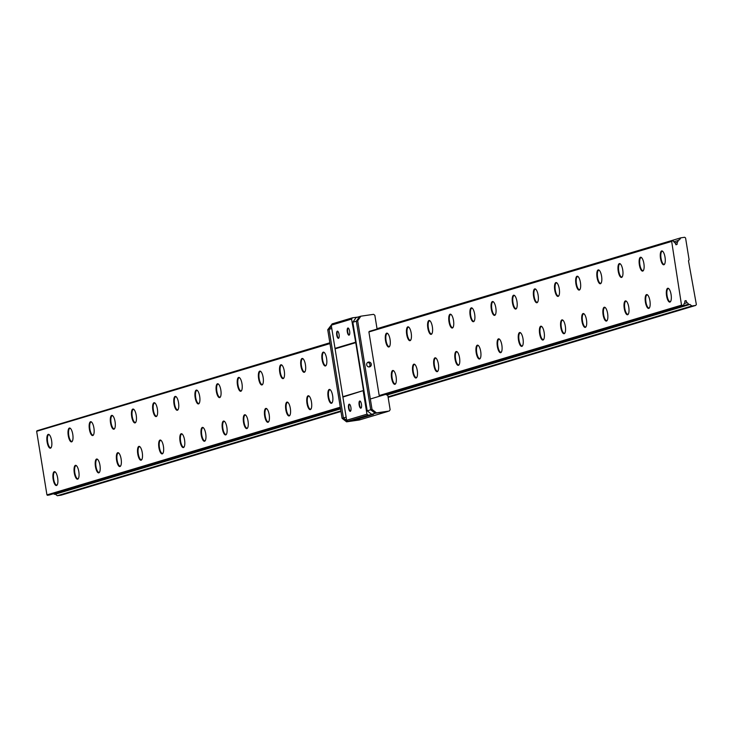 <?xml version="1.0" encoding="UTF-8"?>
<svg xmlns="http://www.w3.org/2000/svg" width="733" height="733" viewBox="0 0 733 733"><rect width="100%" height="100%" fill="white"/><g stroke="black" fill="none" stroke-linecap="round" stroke-linejoin="round"><path stroke-width="1.1" d="M377.083 329.071L374.856 315.309L373.592 314.338L360.847 316.189L357.667 320.797L372.016 409.39L376.505 412.89L389.25 411.03L375.186 413.284L370.687 409.784L356.339 321.191L359.527 316.583L356.339 321.191L370.687 409.784L375.186 413.284L387.931 411.433L359.326 419.982L346.581 421.832L342.082 418.341L327.733 329.749L331.371 324.994M349.229 421.044L360.645 419.588L347.9 421.438L343.401 417.938L329.053 329.355L331.38 325.983L329.053 329.355L327.733 329.749M346.581 421.832L347.9 421.438L343.401 417.938L342.082 418.341M369.377 366.921A2.465 2.327 73.4 0 0 371.255 363.989A2.465 2.327 73.4 0 0 368.278 362.129A2.465 2.327 73.4 0 0 369.377 366.921M367.645 362.432A2.465 2.327 -106.6 0 1 369.001 366.949A2.465 2.327 73.4 0 0 367.645 362.432M381.068 395.774A0.577 0.541 -106.6 0 1 380.995 395.793L379.199 395.554L368.901 331.957L369.285 331.398L672.857 240.818A0.577 0.541 -106.6 0 1 673.453 241.175A2.611 2.465 73.4 0 0 674.937 242.669L676.046 244.758L677.1 244.355L677.246 242.339A2.611 2.465 73.4 0 0 678.19 240.488A0.577 0.541 -106.6 0 1 678.648 239.975L679.436 239.865L680.838 237.831L377.019 328.677M389.25 411.03L390.148 409.738L387.803 395.298L386.786 394.95A0.577 0.541 -106.6 0 1 386.19 394.592A2.611 2.465 73.4 0 0 386.044 394.29M372.016 409.39L367.196 410.828L371.695 414.328L376.505 412.89M360.847 316.189L356.036 317.627L352.848 322.236L357.667 320.797M346.141 417.123L343.401 417.938L329.053 329.355L331.792 328.531M371.695 414.328L373.436 414.402L353.132 420.476L347.909 421.237L346.654 420.256L331.252 325.177L332.141 323.885L352.445 317.81L357.75 317.114M352.848 322.236L367.196 410.828M359.143 404.955A3.619 1.2 81.7 0 1 360.233 401.189A3.619 1.2 81.7 0 1 361.47 404.259A3.619 1.2 81.7 0 1 361.213 407.896A3.619 1.2 81.7 0 1 359.143 404.955M360.398 401.354A3.289 1.09 -98.3 0 0 360.141 401.308A3.289 1.09 -98.3 0 0 359.555 404.873A3.289 1.09 -98.3 0 0 361.085 407.814A3.289 1.09 -98.3 0 0 361.323 407.695M348.569 408.116A3.619 1.2 81.7 0 1 349.659 404.35A3.619 1.2 81.7 0 1 350.896 407.42A3.619 1.2 81.7 0 1 350.64 411.057A3.619 1.2 81.7 0 1 348.569 408.116M349.824 404.515A3.289 1.09 -98.3 0 0 349.559 404.469A3.289 1.09 -98.3 0 0 348.981 408.043A3.289 1.09 -98.3 0 0 350.511 410.984A3.289 1.09 -98.3 0 0 350.74 410.856M347.314 331.939A3.619 1.2 81.7 0 1 348.413 328.182A3.619 1.2 81.7 0 1 349.641 331.243A3.619 1.2 81.7 0 1 349.384 334.88A3.619 1.2 81.7 0 1 347.314 331.939M348.569 328.338A3.289 1.09 -98.3 0 0 348.312 328.292A3.289 1.09 -98.3 0 0 347.726 331.866A3.289 1.09 -98.3 0 0 349.256 334.807A3.289 1.09 -98.3 0 0 349.494 334.688M336.74 335.1A3.619 1.2 81.7 0 1 337.84 331.343A3.619 1.2 81.7 0 1 339.067 334.404A3.619 1.2 81.7 0 1 338.811 338.05A3.619 1.2 81.7 0 1 336.74 335.1M337.995 331.508A3.289 1.09 -98.3 0 0 337.739 331.453A3.289 1.09 -98.3 0 0 337.153 335.027A3.289 1.09 -98.3 0 0 338.683 337.968A3.289 1.09 -98.3 0 0 338.921 337.849M373.436 414.402L368.213 415.162L347.909 421.237M342.897 397.057L363.513 390.524L355.762 342.659L351.556 319.102L331.252 325.177M355.313 342.311L335.008 348.377M363.202 390.982L366.958 414.182L346.654 420.256M351.556 319.102L352.445 317.81M368.213 415.162L366.958 414.182M363.513 390.524L343.209 396.59M355.762 342.659L335.457 348.725M662.852 251.446A6.579 2.19 -98.3 0 0 662.22 251.291A6.579 2.19 -98.3 0 0 661.056 258.437A6.579 2.19 -98.3 0 0 664.116 264.32A6.579 2.19 -98.3 0 0 664.666 263.981M668.89 288.765A6.579 2.19 -98.3 0 0 668.267 288.61A6.579 2.19 -98.3 0 0 667.094 295.756A6.579 2.19 -98.3 0 0 670.164 301.63A6.579 2.19 -98.3 0 0 670.713 301.3M641.696 257.778A6.579 2.19 -98.3 0 0 641.073 257.613A6.579 2.19 -98.3 0 0 639.9 264.76A6.579 2.19 -98.3 0 0 642.96 270.642A6.579 2.19 -98.3 0 0 643.519 270.312M647.743 295.097A6.579 2.19 -98.3 0 0 647.111 294.932A6.579 2.19 -98.3 0 0 645.947 302.078A6.579 2.19 -98.3 0 0 649.007 307.961A6.579 2.19 -98.3 0 0 649.557 307.622M620.539 264.1A6.579 2.19 -98.3 0 0 619.916 263.935A6.579 2.19 -98.3 0 0 618.753 271.082A6.579 2.19 -98.3 0 0 621.813 276.964A6.579 2.19 -98.3 0 0 622.363 276.634M626.587 301.419A6.579 2.19 -98.3 0 0 625.964 301.254A6.579 2.19 -98.3 0 0 624.791 308.401A6.579 2.19 -98.3 0 0 627.851 314.283A6.579 2.19 -98.3 0 0 628.41 313.953M599.392 270.422A6.579 2.19 -98.3 0 0 598.769 270.266A6.579 2.19 -98.3 0 0 597.597 277.413A6.579 2.19 -98.3 0 0 600.657 283.286A6.579 2.19 -98.3 0 0 601.216 282.956M605.431 307.741A6.579 2.19 -98.3 0 0 604.807 307.585A6.579 2.19 -98.3 0 0 603.644 314.723A6.579 2.19 -98.3 0 0 606.704 320.605A6.579 2.19 -98.3 0 0 607.254 320.275M578.236 276.753A6.579 2.19 -98.3 0 0 577.613 276.588A6.579 2.19 -98.3 0 0 576.44 283.735A6.579 2.19 -98.3 0 0 579.51 289.617A6.579 2.19 -98.3 0 0 580.06 289.278M584.283 314.063A6.579 2.19 -98.3 0 0 583.66 313.907A6.579 2.19 -98.3 0 0 582.488 321.054A6.579 2.19 -98.3 0 0 585.548 326.936A6.579 2.19 -98.3 0 0 586.107 326.597M557.089 283.075A6.579 2.19 -98.3 0 0 556.457 282.911A6.579 2.19 -98.3 0 0 555.293 290.057A6.579 2.19 -98.3 0 0 558.354 295.94A6.579 2.19 -98.3 0 0 558.903 295.61M563.127 320.394A6.579 2.19 -98.3 0 0 562.504 320.229A6.579 2.19 -98.3 0 0 561.331 327.376A6.579 2.19 -98.3 0 0 564.401 333.258A6.579 2.19 -98.3 0 0 564.951 332.929M535.933 289.398A6.579 2.19 -98.3 0 0 535.31 289.242A6.579 2.19 -98.3 0 0 534.137 296.389A6.579 2.19 -98.3 0 0 537.197 302.262A6.579 2.19 -98.3 0 0 537.756 301.932M541.98 326.716A6.579 2.19 -98.3 0 0 541.348 326.551A6.579 2.19 -98.3 0 0 540.184 333.698A6.579 2.19 -98.3 0 0 543.245 339.581A6.579 2.19 -98.3 0 0 543.804 339.251M514.777 295.729A6.579 2.19 -98.3 0 0 514.154 295.564A6.579 2.19 -98.3 0 0 512.99 302.711A6.579 2.19 -98.3 0 0 516.05 308.593A6.579 2.19 -98.3 0 0 516.6 308.254M520.824 333.039A6.579 2.19 -98.3 0 0 520.201 332.883A6.579 2.19 -98.3 0 0 519.028 340.03A6.579 2.19 -98.3 0 0 522.088 345.903A6.579 2.19 -98.3 0 0 522.647 345.573M493.63 302.051A6.579 2.19 -98.3 0 0 493.007 301.886A6.579 2.19 -98.3 0 0 491.834 309.033A6.579 2.19 -98.3 0 0 494.894 314.915A6.579 2.19 -98.3 0 0 495.453 314.585M499.677 339.37A6.579 2.19 -98.3 0 0 499.045 339.205A6.579 2.19 -98.3 0 0 497.881 346.352A6.579 2.19 -98.3 0 0 500.941 352.234A6.579 2.19 -98.3 0 0 501.491 351.904M472.473 308.373A6.579 2.19 -98.3 0 0 471.85 308.217A6.579 2.19 -98.3 0 0 470.678 315.355A6.579 2.19 -98.3 0 0 473.747 321.237A6.579 2.19 -98.3 0 0 474.297 320.907M478.521 345.692A6.579 2.19 -98.3 0 0 477.898 345.527A6.579 2.19 -98.3 0 0 476.725 352.674A6.579 2.19 -98.3 0 0 479.785 358.556A6.579 2.19 -98.3 0 0 480.344 358.226M451.326 314.695A6.579 2.19 -98.3 0 0 450.694 314.539A6.579 2.19 -98.3 0 0 449.531 321.686A6.579 2.19 -98.3 0 0 452.591 327.569A6.579 2.19 -98.3 0 0 453.15 327.23M457.365 352.014A6.579 2.19 -98.3 0 0 456.741 351.858A6.579 2.19 -98.3 0 0 455.578 359.005A6.579 2.19 -98.3 0 0 458.638 364.878A6.579 2.19 -98.3 0 0 459.188 364.548M430.17 321.027A6.579 2.19 -98.3 0 0 429.547 320.862A6.579 2.19 -98.3 0 0 428.374 328.008A6.579 2.19 -98.3 0 0 431.435 333.891A6.579 2.19 -98.3 0 0 431.994 333.561M436.217 358.345A6.579 2.19 -98.3 0 0 435.594 358.18A6.579 2.19 -98.3 0 0 434.422 365.327A6.579 2.19 -98.3 0 0 437.482 371.21A6.579 2.19 -98.3 0 0 438.041 370.871M409.023 327.349A6.579 2.19 -98.3 0 0 408.391 327.193A6.579 2.19 -98.3 0 0 407.227 334.33A6.579 2.19 -98.3 0 0 410.288 340.213A6.579 2.19 -98.3 0 0 410.837 339.883M415.061 364.668A6.579 2.19 -98.3 0 0 414.438 364.503A6.579 2.19 -98.3 0 0 413.265 371.649A6.579 2.19 -98.3 0 0 416.335 377.532A6.579 2.19 -98.3 0 0 416.885 377.202M387.867 333.671A6.579 2.19 -98.3 0 0 387.244 333.515A6.579 2.19 -98.3 0 0 386.071 340.662A6.579 2.19 -98.3 0 0 389.131 346.535A6.579 2.19 -98.3 0 0 389.69 346.205M393.914 370.99A6.579 2.19 -98.3 0 0 393.282 370.834A6.579 2.19 -98.3 0 0 392.118 377.981A6.579 2.19 -98.3 0 0 395.179 383.854A6.579 2.19 -98.3 0 0 395.728 383.524M324.407 352.646A6.579 2.19 -98.3 0 0 323.784 352.491A6.579 2.19 -98.3 0 0 322.612 359.637A6.579 2.19 -98.3 0 0 325.681 365.51A6.579 2.19 -98.3 0 0 326.231 365.181M330.455 389.965A6.579 2.19 -98.3 0 0 329.832 389.809A6.579 2.19 -98.3 0 0 328.659 396.947A6.579 2.19 -98.3 0 0 331.719 402.829A6.579 2.19 -98.3 0 0 332.278 402.499M303.26 358.978A6.579 2.19 -98.3 0 0 302.628 358.813A6.579 2.19 -98.3 0 0 301.465 365.959A6.579 2.19 -98.3 0 0 304.525 371.842A6.579 2.19 -98.3 0 0 305.075 371.503M309.299 396.287A6.579 2.19 -98.3 0 0 308.675 396.132A6.579 2.19 -98.3 0 0 307.503 403.278A6.579 2.19 -98.3 0 0 310.572 409.161A6.579 2.19 -98.3 0 0 311.122 408.822M282.104 365.3A6.579 2.19 -98.3 0 0 281.481 365.135A6.579 2.19 -98.3 0 0 280.308 372.282A6.579 2.19 -98.3 0 0 283.369 378.164A6.579 2.19 -98.3 0 0 283.928 377.834M288.151 402.619A6.579 2.19 -98.3 0 0 287.519 402.454A6.579 2.19 -98.3 0 0 286.356 409.6A6.579 2.19 -98.3 0 0 289.416 415.483A6.579 2.19 -98.3 0 0 289.966 415.153M260.948 371.622A6.579 2.19 -98.3 0 0 260.325 371.466A6.579 2.19 -98.3 0 0 259.161 378.613A6.579 2.19 -98.3 0 0 262.222 384.486A6.579 2.19 -98.3 0 0 262.771 384.156M266.995 408.941A6.579 2.19 -98.3 0 0 266.372 408.776A6.579 2.19 -98.3 0 0 265.199 415.923A6.579 2.19 -98.3 0 0 268.26 421.805A6.579 2.19 -98.3 0 0 268.819 421.475M239.801 377.953A6.579 2.19 -98.3 0 0 239.178 377.788A6.579 2.19 -98.3 0 0 238.005 384.935A6.579 2.19 -98.3 0 0 241.065 390.817A6.579 2.19 -98.3 0 0 241.624 390.478M245.848 415.263A6.579 2.19 -98.3 0 0 245.216 415.107A6.579 2.19 -98.3 0 0 244.052 422.254A6.579 2.19 -98.3 0 0 247.113 428.127A6.579 2.19 -98.3 0 0 247.662 427.797M218.645 384.275A6.579 2.19 -98.3 0 0 218.022 384.11A6.579 2.19 -98.3 0 0 216.849 391.257A6.579 2.19 -98.3 0 0 219.918 397.139A6.579 2.19 -98.3 0 0 220.468 396.81M224.692 421.594A6.579 2.19 -98.3 0 0 224.069 421.429A6.579 2.19 -98.3 0 0 222.896 428.576A6.579 2.19 -98.3 0 0 225.956 434.458A6.579 2.19 -98.3 0 0 226.515 434.128M197.498 390.597A6.579 2.19 -98.3 0 0 196.865 390.442A6.579 2.19 -98.3 0 0 195.702 397.579A6.579 2.19 -98.3 0 0 198.762 403.462A6.579 2.19 -98.3 0 0 199.312 403.132M203.536 427.916A6.579 2.19 -98.3 0 0 202.913 427.751A6.579 2.19 -98.3 0 0 201.749 434.898A6.579 2.19 -98.3 0 0 204.809 440.78A6.579 2.19 -98.3 0 0 205.359 440.451M176.341 396.919A6.579 2.19 -98.3 0 0 175.718 396.764A6.579 2.19 -98.3 0 0 174.546 403.91A6.579 2.19 -98.3 0 0 177.606 409.793A6.579 2.19 -98.3 0 0 178.165 409.454M182.389 434.238A6.579 2.19 -98.3 0 0 181.757 434.083A6.579 2.19 -98.3 0 0 180.593 441.229A6.579 2.19 -98.3 0 0 183.653 447.103A6.579 2.19 -98.3 0 0 184.212 446.773M155.194 403.251A6.579 2.19 -98.3 0 0 154.562 403.086A6.579 2.19 -98.3 0 0 153.399 410.233A6.579 2.19 -98.3 0 0 156.459 416.115A6.579 2.19 -98.3 0 0 157.009 415.785M161.233 440.57A6.579 2.19 -98.3 0 0 160.609 440.405A6.579 2.19 -98.3 0 0 159.437 447.551A6.579 2.19 -98.3 0 0 162.506 453.434A6.579 2.19 -98.3 0 0 163.056 453.095M134.038 409.573A6.579 2.19 -98.3 0 0 133.415 409.408A6.579 2.19 -98.3 0 0 132.242 416.555A6.579 2.19 -98.3 0 0 135.303 422.437A6.579 2.19 -98.3 0 0 135.862 422.107M140.085 446.892A6.579 2.19 -98.3 0 0 139.453 446.727A6.579 2.19 -98.3 0 0 138.29 453.874A6.579 2.19 -98.3 0 0 141.35 459.756A6.579 2.19 -98.3 0 0 141.9 459.426M112.882 415.895A6.579 2.19 -98.3 0 0 112.259 415.739A6.579 2.19 -98.3 0 0 111.095 422.886A6.579 2.19 -98.3 0 0 114.156 428.759A6.579 2.19 -98.3 0 0 114.705 428.429M118.929 453.214A6.579 2.19 -98.3 0 0 118.306 453.058A6.579 2.19 -98.3 0 0 117.133 460.196A6.579 2.19 -98.3 0 0 120.194 466.078A6.579 2.19 -98.3 0 0 120.753 465.748M91.735 422.226A6.579 2.19 -98.3 0 0 91.103 422.061A6.579 2.19 -98.3 0 0 89.939 429.208A6.579 2.19 -98.3 0 0 92.999 435.09A6.579 2.19 -98.3 0 0 93.558 434.761M97.773 459.536A6.579 2.19 -98.3 0 0 97.15 459.38A6.579 2.19 -98.3 0 0 95.986 466.527A6.579 2.19 -98.3 0 0 99.047 472.409A6.579 2.19 -98.3 0 0 99.596 472.07M70.579 428.548A6.579 2.19 -98.3 0 0 69.956 428.384A6.579 2.19 -98.3 0 0 68.783 435.53A6.579 2.19 -98.3 0 0 71.852 441.413A6.579 2.19 -98.3 0 0 72.402 441.083M76.626 465.867A6.579 2.19 -98.3 0 0 76.003 465.702A6.579 2.19 -98.3 0 0 74.83 472.849A6.579 2.19 -98.3 0 0 77.89 478.731A6.579 2.19 -98.3 0 0 78.449 478.402M49.432 434.871A6.579 2.19 -98.3 0 0 48.799 434.715A6.579 2.19 -98.3 0 0 47.636 441.862A6.579 2.19 -98.3 0 0 50.696 447.735A6.579 2.19 -98.3 0 0 51.246 447.405M55.47 472.189A6.579 2.19 -98.3 0 0 54.847 472.034A6.579 2.19 -98.3 0 0 53.674 479.171A6.579 2.19 -98.3 0 0 56.743 485.054A6.579 2.19 -98.3 0 0 57.293 484.724M665.023 257.182A7 2.327 -98.3 0 0 662.641 251.254A7 2.327 -98.3 0 0 660.525 258.529A7 2.327 -98.3 0 0 664.529 264.228A7 2.327 -98.3 0 0 665.023 257.182M671.071 294.501A7 2.327 -98.3 0 0 668.688 288.573A7 2.327 -98.3 0 0 666.572 295.848A7 2.327 -98.3 0 0 670.576 301.547A7 2.327 -98.3 0 0 671.071 294.501M643.876 263.514A7 2.327 -98.3 0 0 641.494 257.576A7 2.327 -98.3 0 0 639.368 264.86A7 2.327 -98.3 0 0 643.372 270.55A7 2.327 -98.3 0 0 643.876 263.514M649.914 300.832A7 2.327 -98.3 0 0 647.532 294.895A7 2.327 -98.3 0 0 645.416 302.179A7 2.327 -98.3 0 0 649.42 307.869A7 2.327 -98.3 0 0 649.914 300.832M622.72 269.836A7 2.327 -98.3 0 0 620.338 263.907A7 2.327 -98.3 0 0 618.221 271.183A7 2.327 -98.3 0 0 622.225 276.882A7 2.327 -98.3 0 0 622.72 269.836M628.767 307.154A7 2.327 -98.3 0 0 626.385 301.226A7 2.327 -98.3 0 0 624.259 308.501A7 2.327 -98.3 0 0 628.273 314.191A7 2.327 -98.3 0 0 628.767 307.154M601.573 276.158A7 2.327 -98.3 0 0 599.191 270.23A7 2.327 -98.3 0 0 597.065 277.505A7 2.327 -98.3 0 0 601.069 283.204A7 2.327 -98.3 0 0 601.573 276.158M607.611 313.477A7 2.327 -98.3 0 0 605.229 307.548A7 2.327 -98.3 0 0 603.112 314.824A7 2.327 -98.3 0 0 607.116 320.523A7 2.327 -98.3 0 0 607.611 313.477M580.417 282.489A7 2.327 -98.3 0 0 578.035 276.552A7 2.327 -98.3 0 0 575.918 283.836A7 2.327 -98.3 0 0 579.922 289.526A7 2.327 -98.3 0 0 580.417 282.489M586.464 319.808A7 2.327 -98.3 0 0 584.082 313.871A7 2.327 -98.3 0 0 581.956 321.146A7 2.327 -98.3 0 0 585.96 326.845A7 2.327 -98.3 0 0 586.464 319.808M559.261 288.811A7 2.327 -98.3 0 0 556.878 282.883A7 2.327 -98.3 0 0 554.762 290.158A7 2.327 -98.3 0 0 558.766 295.857A7 2.327 -98.3 0 0 559.261 288.811M565.308 326.13A7 2.327 -98.3 0 0 562.926 320.193A7 2.327 -98.3 0 0 560.809 327.477A7 2.327 -98.3 0 0 564.813 333.167A7 2.327 -98.3 0 0 565.308 326.13M538.114 295.133A7 2.327 -98.3 0 0 535.731 289.205A7 2.327 -98.3 0 0 533.606 296.48A7 2.327 -98.3 0 0 537.619 302.179A7 2.327 -98.3 0 0 538.114 295.133M544.152 332.452A7 2.327 -98.3 0 0 541.769 326.524A7 2.327 -98.3 0 0 539.653 333.799A7 2.327 -98.3 0 0 543.657 339.498A7 2.327 -98.3 0 0 544.152 332.452M516.957 301.465A7 2.327 -98.3 0 0 514.575 295.527A7 2.327 -98.3 0 0 512.459 302.811A7 2.327 -98.3 0 0 516.463 308.501A7 2.327 -98.3 0 0 516.957 301.465M523.005 338.774A7 2.327 -98.3 0 0 520.622 332.846A7 2.327 -98.3 0 0 518.497 340.121A7 2.327 -98.3 0 0 522.51 345.82A7 2.327 -98.3 0 0 523.005 338.774M495.81 307.787A7 2.327 -98.3 0 0 493.428 301.859A7 2.327 -98.3 0 0 491.302 309.134A7 2.327 -98.3 0 0 495.306 314.824A7 2.327 -98.3 0 0 495.81 307.787M501.848 345.106A7 2.327 -98.3 0 0 499.466 339.168A7 2.327 -98.3 0 0 497.35 346.452A7 2.327 -98.3 0 0 501.354 352.142A7 2.327 -98.3 0 0 501.848 345.106M474.654 314.109A7 2.327 -98.3 0 0 472.272 308.181A7 2.327 -98.3 0 0 470.155 315.456A7 2.327 -98.3 0 0 474.159 321.155A7 2.327 -98.3 0 0 474.654 314.109M480.701 351.428A7 2.327 -98.3 0 0 478.319 345.5A7 2.327 -98.3 0 0 476.193 352.775A7 2.327 -98.3 0 0 480.197 358.474A7 2.327 -98.3 0 0 480.701 351.428M453.498 320.44A7 2.327 -98.3 0 0 451.116 314.503A7 2.327 -98.3 0 0 448.999 321.778A7 2.327 -98.3 0 0 453.003 327.477A7 2.327 -98.3 0 0 453.498 320.44M459.545 357.75A7 2.327 -98.3 0 0 457.163 351.822A7 2.327 -98.3 0 0 455.046 359.097A7 2.327 -98.3 0 0 459.05 364.796A7 2.327 -98.3 0 0 459.545 357.75M432.351 326.762A7 2.327 -98.3 0 0 429.969 320.825A7 2.327 -98.3 0 0 427.843 328.109A7 2.327 -98.3 0 0 431.856 333.799A7 2.327 -98.3 0 0 432.351 326.762M438.389 364.081A7 2.327 -98.3 0 0 436.007 358.144A7 2.327 -98.3 0 0 433.89 365.428A7 2.327 -98.3 0 0 437.894 371.118A7 2.327 -98.3 0 0 438.389 364.081M411.195 333.084A7 2.327 -98.3 0 0 408.812 327.156A7 2.327 -98.3 0 0 406.696 334.431A7 2.327 -98.3 0 0 410.7 340.13A7 2.327 -98.3 0 0 411.195 333.084M417.242 370.403A7 2.327 -98.3 0 0 414.86 364.475A7 2.327 -98.3 0 0 412.743 371.75A7 2.327 -98.3 0 0 416.747 377.449A7 2.327 -98.3 0 0 417.242 370.403M390.048 339.406A7 2.327 -98.3 0 0 387.665 333.478A7 2.327 -98.3 0 0 385.54 340.753A7 2.327 -98.3 0 0 389.544 346.452A7 2.327 -98.3 0 0 390.048 339.406M396.086 376.725A7 2.327 -98.3 0 0 393.703 370.797A7 2.327 -98.3 0 0 391.587 378.072A7 2.327 -98.3 0 0 395.591 383.771A7 2.327 -98.3 0 0 396.086 376.725M326.588 358.382A7 2.327 -98.3 0 0 324.206 352.454A7 2.327 -98.3 0 0 322.089 359.729A7 2.327 -98.3 0 0 326.093 365.428A7 2.327 -98.3 0 0 326.588 358.382M332.635 395.701A7 2.327 -98.3 0 0 330.253 389.773A7 2.327 -98.3 0 0 328.127 397.048A7 2.327 -98.3 0 0 332.131 402.747A7 2.327 -98.3 0 0 332.635 395.701M305.432 364.713A7 2.327 -98.3 0 0 303.05 358.776A7 2.327 -98.3 0 0 300.933 366.06A7 2.327 -98.3 0 0 304.937 371.75A7 2.327 -98.3 0 0 305.432 364.713M311.479 402.023A7 2.327 -98.3 0 0 309.097 396.095A7 2.327 -98.3 0 0 306.98 403.37A7 2.327 -98.3 0 0 310.984 409.069A7 2.327 -98.3 0 0 311.479 402.023M284.285 371.035A7 2.327 -98.3 0 0 281.903 365.107A7 2.327 -98.3 0 0 279.777 372.382A7 2.327 -98.3 0 0 283.781 378.081A7 2.327 -98.3 0 0 284.285 371.035M290.323 408.354A7 2.327 -98.3 0 0 287.941 402.417A7 2.327 -98.3 0 0 285.824 409.701A7 2.327 -98.3 0 0 289.828 415.391A7 2.327 -98.3 0 0 290.323 408.354M263.129 377.358A7 2.327 -98.3 0 0 260.746 371.429A7 2.327 -98.3 0 0 258.63 378.704A7 2.327 -98.3 0 0 262.634 384.404A7 2.327 -98.3 0 0 263.129 377.358M269.176 414.676A7 2.327 -98.3 0 0 266.794 408.748A7 2.327 -98.3 0 0 264.668 416.023A7 2.327 -98.3 0 0 268.681 421.722A7 2.327 -98.3 0 0 269.176 414.676M241.982 383.689A7 2.327 -98.3 0 0 239.599 377.752A7 2.327 -98.3 0 0 237.474 385.036A7 2.327 -98.3 0 0 241.478 390.726A7 2.327 -98.3 0 0 241.982 383.689M248.02 420.999A7 2.327 -98.3 0 0 245.637 415.07A7 2.327 -98.3 0 0 243.521 422.345A7 2.327 -98.3 0 0 247.525 428.045A7 2.327 -98.3 0 0 248.02 420.999M220.825 390.011A7 2.327 -98.3 0 0 218.443 384.083A7 2.327 -98.3 0 0 216.327 391.358A7 2.327 -98.3 0 0 220.331 397.048A7 2.327 -98.3 0 0 220.825 390.011M226.873 427.33A7 2.327 -98.3 0 0 224.49 421.393A7 2.327 -98.3 0 0 222.365 428.677A7 2.327 -98.3 0 0 226.369 434.367A7 2.327 -98.3 0 0 226.873 427.33M199.669 396.333A7 2.327 -98.3 0 0 197.287 390.405A7 2.327 -98.3 0 0 195.17 397.68A7 2.327 -98.3 0 0 199.174 403.379A7 2.327 -98.3 0 0 199.669 396.333M205.716 433.652A7 2.327 -98.3 0 0 203.334 427.724A7 2.327 -98.3 0 0 201.218 434.999A7 2.327 -98.3 0 0 205.222 440.698A7 2.327 -98.3 0 0 205.716 433.652M178.522 402.664A7 2.327 -98.3 0 0 176.14 396.727A7 2.327 -98.3 0 0 174.014 404.002A7 2.327 -98.3 0 0 178.027 409.701A7 2.327 -98.3 0 0 178.522 402.664M184.56 439.974A7 2.327 -98.3 0 0 182.178 434.046A7 2.327 -98.3 0 0 180.061 441.321A7 2.327 -98.3 0 0 184.065 447.02A7 2.327 -98.3 0 0 184.56 439.974M157.366 408.987A7 2.327 -98.3 0 0 154.984 403.049A7 2.327 -98.3 0 0 152.867 410.333A7 2.327 -98.3 0 0 156.871 416.023A7 2.327 -98.3 0 0 157.366 408.987M163.413 446.305A7 2.327 -98.3 0 0 161.031 440.368A7 2.327 -98.3 0 0 158.914 447.652A7 2.327 -98.3 0 0 162.918 453.342A7 2.327 -98.3 0 0 163.413 446.305M136.219 415.309A7 2.327 -98.3 0 0 133.837 409.381A7 2.327 -98.3 0 0 131.711 416.656A7 2.327 -98.3 0 0 135.715 422.355A7 2.327 -98.3 0 0 136.219 415.309M142.257 452.627A7 2.327 -98.3 0 0 139.875 446.699A7 2.327 -98.3 0 0 137.758 453.974A7 2.327 -98.3 0 0 141.762 459.664A7 2.327 -98.3 0 0 142.257 452.627M115.063 421.631A7 2.327 -98.3 0 0 112.68 415.703A7 2.327 -98.3 0 0 110.564 422.978A7 2.327 -98.3 0 0 114.568 428.677A7 2.327 -98.3 0 0 115.063 421.631M121.11 458.95A7 2.327 -98.3 0 0 118.728 453.021A7 2.327 -98.3 0 0 116.602 460.297A7 2.327 -98.3 0 0 120.606 465.996A7 2.327 -98.3 0 0 121.11 458.95M93.906 427.962A7 2.327 -98.3 0 0 91.524 422.025A7 2.327 -98.3 0 0 89.408 429.309A7 2.327 -98.3 0 0 93.412 434.999A7 2.327 -98.3 0 0 93.906 427.962M99.954 465.281A7 2.327 -98.3 0 0 97.571 459.344A7 2.327 -98.3 0 0 95.455 466.619A7 2.327 -98.3 0 0 99.459 472.318A7 2.327 -98.3 0 0 99.954 465.281M72.759 434.284A7 2.327 -98.3 0 0 70.377 428.356A7 2.327 -98.3 0 0 68.261 435.631A7 2.327 -98.3 0 0 72.265 441.33A7 2.327 -98.3 0 0 72.759 434.284M78.807 471.603A7 2.327 -98.3 0 0 76.424 465.666A7 2.327 -98.3 0 0 74.299 472.95A7 2.327 -98.3 0 0 78.303 478.64A7 2.327 -98.3 0 0 78.807 471.603M51.603 440.606A7 2.327 -98.3 0 0 49.221 434.678A7 2.327 -98.3 0 0 47.104 441.953A7 2.327 -98.3 0 0 51.108 447.652A7 2.327 -98.3 0 0 51.603 440.606M57.65 477.925A7 2.327 -98.3 0 0 55.268 471.997A7 2.327 -98.3 0 0 53.152 479.272A7 2.327 -98.3 0 0 57.156 484.971A7 2.327 -98.3 0 0 57.65 477.925M388.05 396.828L691.87 305.982L695.718 305.423L696.35 304.497L688.489 260.801L689.121 259.876L685.575 237.978L684.677 237.272L680.838 237.831M329.841 342.787L45.913 428.09M340.973 411.497L61.141 495.169L57.302 495.728L340.882 410.929M695.718 305.423L388.142 397.387M57.302 495.728L55.323 494.189L54.535 494.299A0.577 0.541 -106.6 0 1 53.94 493.941A2.611 2.465 73.4 0 0 53.793 493.639M48.882 495.096A0.577 0.541 -106.6 0 1 48.745 495.142L46.949 494.903L36.65 431.306L37.035 430.747L329.905 343.172M691.87 305.982L689.9 304.442L689.102 304.552A0.577 0.541 -106.6 0 1 688.507 304.195A2.611 2.465 73.4 0 0 687.023 302.702L685.914 300.612L684.86 301.025L684.714 303.031A2.611 2.465 73.4 0 0 683.77 304.882A0.577 0.541 -106.6 0 1 683.312 305.395L681.525 305.157L671.602 241.001M681.525 305.157L379.199 395.554M340.277 407.191L46.949 494.903M671.226 241.551L368.901 331.957M329.978 343.594L36.65 431.306M687.023 302.702L684.237 303.535M682.066 305.579L379.74 395.976M340.369 407.75L47.489 495.325M677.246 242.339L675.066 242.989M689.9 304.442L387.574 394.84M340.552 408.895L55.323 494.189M688.507 304.195L386.19 394.592M340.451 408.272L53.94 493.941M686.253 300.823L684.842 301.236M685.914 300.612L684.879 300.924M683.312 305.395L380.995 395.793M340.396 407.933L48.745 495.142M677.1 244.355L675.863 244.721M678.19 240.488L673.801 241.808M689.102 304.552L386.786 394.95M340.533 408.785L54.535 494.299M683.385 305.377L370.33 398.99M365.52 400.429L364.897 400.612M340.396 407.942L48.818 495.123"/></g></svg>
